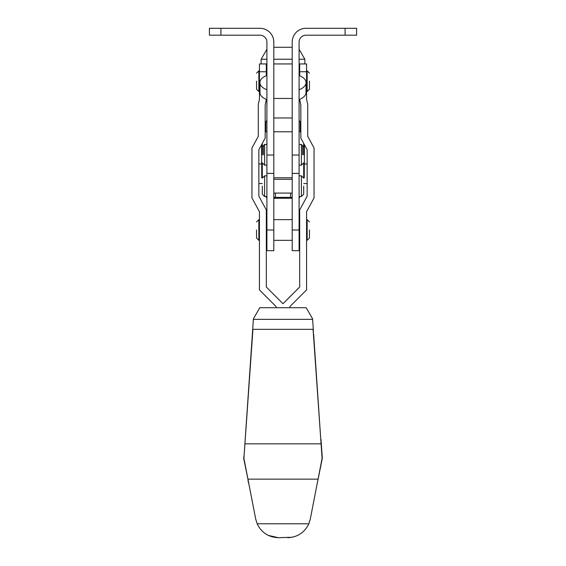 <?xml version="1.0" encoding="UTF-8"?>
<svg xmlns="http://www.w3.org/2000/svg" width="566" height="566" viewBox="0 0 566 566"><rect width="100%" height="100%" fill="white"/><g stroke="black" fill="none" stroke-linecap="round" stroke-linejoin="round"><path stroke-width="0.85" d="M302.548 154.787L302.548 145.589L302.548 154.787M263.452 154.787L263.452 145.589L263.452 154.787M345.097 35.198L345.097 28.3L356.594 28.3L356.594 35.198L306.001 35.198A6.898 6.898 0 0 0 299.096 42.096L299.096 173.415L292.197 173.415L299.096 173.415L299.096 229.987L292.197 229.987L292.197 250.688L299.096 250.688L299.096 229.987M299.096 75.504L299.145 75.504A17.249 8.886 180 0 1 306.001 81.964L306.001 83.259A17.249 8.886 180 0 1 299.145 89.718L299.096 89.718M299.145 89.718L299.096 99.574M299.145 99.574A17.249 8.886 0 0 0 306.001 93.114L306.001 83.259M345.097 28.3L306.001 28.3A13.796 13.796 0 0 0 292.197 42.096L292.197 155.02L299.096 155.02M273.803 154.787L273.803 229.987L266.904 229.987L266.904 42.096A6.898 6.898 0 0 0 259.999 35.198L209.406 35.198L209.406 28.3L220.903 28.3L220.903 35.198M266.904 89.718L266.904 99.574M266.904 75.504L266.784 75.504A17.249 8.886 0 0 0 259.999 81.589L259.999 83.634A17.249 8.886 -0 0 0 266.784 89.718M266.784 99.574A17.249 8.886 180 0 1 259.999 93.489L259.999 83.634M266.904 155.02L273.803 155.02L273.803 42.096A13.796 13.796 0 0 0 259.999 28.3L220.903 28.3M266.904 173.415L273.803 173.415L266.904 173.415M292.197 154.787L292.197 177.788L273.803 177.788M307.147 163.984L304.275 163.984L304.275 177.788L303.701 177.788L303.701 162.838L301.395 165.138L301.395 144.436L302.548 145.589M299.096 144.436L301.395 144.436L303.701 146.736L303.701 143.382M304.374 175.212L303.701 176.316M266.904 131.793L265.178 131.793M292.197 131.793L273.803 131.793M300.822 131.793L299.096 131.793M262.327 177.788L261.725 177.788L261.725 163.984L258.853 163.984M262.299 143.382L262.299 146.736L264.605 144.436L264.605 165.138L263.452 163.984M266.904 165.138L264.605 165.138L262.299 162.838L262.299 177.788M262.299 176.047L261.626 174.816M299.739 196.529L299.739 197.371L299.718 196.529M299.096 197.513L299.718 197.371L299.096 197.548M273.803 198.256L292.197 198.256M292.176 193.077L292.176 197.371L290.542 197.371L290.542 193.077M275.458 193.077L275.458 197.371L290.542 197.371M275.458 197.371L273.824 197.371L273.824 193.077M266.904 197.548L266.261 197.371L266.904 197.513M266.261 197.371L266.261 196.529L266.282 197.371M258.853 183.533L262.299 183.533M303.701 183.533L307.147 183.533M300.249 131.793L300.249 121.669L299.096 120.523M292.197 117.99L273.803 117.99M266.904 120.523L265.751 121.669L265.751 131.793M304.848 63.944L304.848 59.232L299.096 59.232M292.197 59.232L273.803 59.232M266.904 59.232L261.152 59.232L261.152 63.944M292.197 47.275L273.803 47.275M266.904 49.27L261.152 59.232M299.096 49.27L304.848 59.232M256.554 229.987L256.554 238.038L256.554 229.987M256.554 81.193L256.554 89.244L256.554 81.193M309.446 81.193L309.446 89.244L309.446 81.193M309.446 229.987L309.446 238.038L309.446 229.987M276.102 307.72L276.102 306.574L259.426 289.898L259.426 211.705L251.955 197.909L251.955 148.002L258.28 136.328L258.28 104.307L259.426 99.482L259.426 63.944L266.324 63.944L266.324 75.688M259.426 71.733L266.324 71.733M266.324 99.39L265.178 105.12L265.178 138.076L258.853 149.749L258.853 196.161L266.324 209.958L266.324 287.04L283 303.716L299.676 287.04L299.676 209.958L307.147 196.161L307.147 149.749L300.822 138.076L300.822 105.12L299.676 99.361M299.676 75.717L299.676 63.944L306.574 63.944L306.574 99.482L307.72 104.307L307.72 136.328L314.045 148.002L314.045 197.909L306.574 211.705L306.574 289.898L289.898 306.574L289.898 307.72M299.676 71.733L306.574 71.733M303.701 154.787L303.701 146.736L303.701 154.787M303.701 186.179L303.701 194.23L303.701 186.179M262.299 186.179L262.299 194.23L262.299 186.179M262.299 154.787L262.299 146.736L262.299 154.787M292.197 177.788L292.197 229.987M273.803 229.987L273.803 250.688L266.904 250.688L266.904 229.987M313.423 334.357L313.302 329.341L252.698 329.341L244.024 456.613M313.656 334.357L320.773 439.442M287.719 537.7C297.504 537.233 304.55 532.592 308.845 523.783L310.288 519.093L322.096 458.361L321.078 443.836L244.922 443.836L243.904 458.361L255.712 519.093L257.155 523.783C261.45 532.592 268.496 537.233 278.281 537.7L292.233 537.254M316.91 485.034L322.323 458.361L321.007 439.442M313.076 329.341L321.078 443.836M244.922 443.836L252.924 329.341M252.698 329.341L253.434 318.764L259.808 307.72L306.192 307.72L312.566 318.764L313.302 329.341M253.391 319.351L312.609 319.351M248.241 480.683L243.677 458.361L243.797 456.613M248.014 480.683L249.09 485.034M268.142 535.344L278.281 537.7M304.374 144.627L304.374 163.984M261.626 163.984L261.626 144.627M256.554 221.943L258.853 219.643L258.853 240.338L259.426 240.338M259.426 70.849L258.853 70.849L258.853 91.543L256.554 89.244M306.574 91.543L307.147 91.543L307.147 70.849L309.446 73.148M306.574 240.338L307.147 240.338L307.147 219.643L309.446 221.943M299.096 196.529L301.395 196.529L301.395 175.828L303.701 178.127M266.904 175.828L264.605 175.828L264.605 196.529L262.299 194.23M247.943 479.154L318.057 479.154M308.845 523.783L257.155 523.783M266.904 144.436L264.605 144.436L263.452 145.589M302.548 163.984L301.395 165.138L299.096 165.138M292.197 98.442L273.803 98.442M292.197 63.944L273.803 63.944M258.853 70.849L256.554 73.148M259.426 91.543L258.853 91.543M266.324 236.892L266.904 236.892M299.096 236.892L299.676 236.892M273.803 240.338L292.197 240.338M258.853 219.643L259.426 219.643M299.676 74.295L299.096 74.295M266.904 74.295L266.324 74.295M266.324 223.089L266.904 223.089M299.096 223.089L299.676 223.089M307.147 70.849L306.574 70.849M306.574 219.643L307.147 219.643M258.853 240.338L256.554 238.038M307.147 91.543L309.446 89.244M307.147 240.338L309.446 238.038M273.803 219.643L292.197 219.643M264.605 175.828L262.299 178.127M292.197 193.077L273.803 193.077M266.904 196.529L264.605 196.529M292.197 179.281L273.803 179.281M301.395 175.828L299.096 175.828M301.395 196.529L303.701 194.23"/></g></svg>
